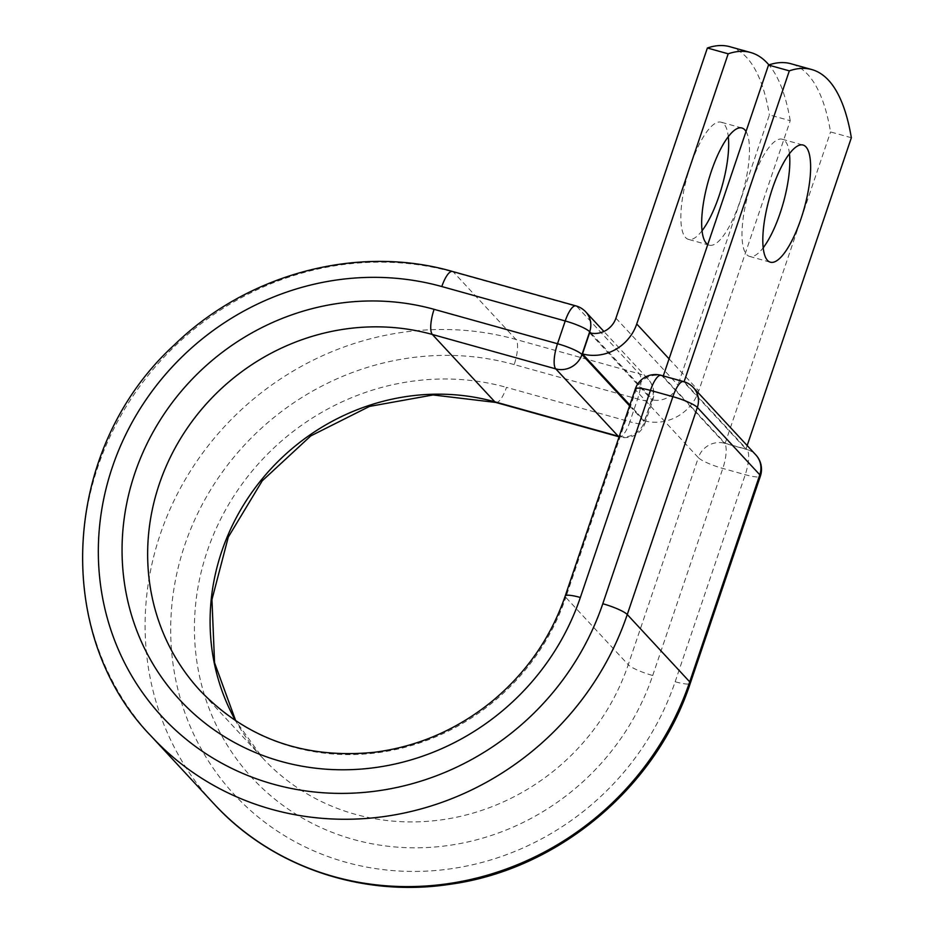 <?xml version="1.0" encoding="UTF-8"?>
<svg xmlns="http://www.w3.org/2000/svg" width="934" height="934" viewBox="0 0 934 934"><rect width="100%" height="100%" fill="white"/><g stroke="black" fill="none" stroke-linecap="round" stroke-linejoin="round"><path stroke-width="0.7" stroke-dasharray="4.67 3.5" d="M789.428 153.69A60.827 18.12 105.6 0 0 785.12 141.069A60.827 18.12 105.6 0 0 782.237 139.236A60.827 18.12 105.6 0 0 750.002 187.687A60.827 18.12 105.6 0 0 746.698 254.585A60.827 18.12 105.6 0 0 749.57 256.418A60.827 18.12 105.6 0 0 763.195 247.767M702.064 230.721A60.827 18.12 -74.4 0 1 688.428 239.373A60.827 18.12 -74.4 0 1 685.556 237.54A60.827 18.12 -74.4 0 1 688.86 170.642A60.827 18.12 -74.4 0 1 721.106 122.191A60.827 18.12 -74.4 0 1 723.978 124.024A60.827 18.12 -74.4 0 1 728.286 136.644M746.021 131.484A60.827 18.12 -74.4 0 1 740.639 199.397A60.827 18.12 -74.4 0 1 709.245 245.175A60.827 18.12 -74.4 0 1 707.762 244.521M644.507 420.802L651.652 399.682A21.505 20.186 137.2 0 0 677.956 385.065L769.406 114.894L790.222 120.696L698.772 390.867A44.131 41.446 137.2 0 1 644.507 420.802A44.131 41.446 137.2 0 1 644.25 420.732L629.866 405.017M589.623 332.796L651.652 399.682M790.222 120.696A353.647 105.344 105.6 0 0 768.904 64.913M729.816 46.7A353.647 105.344 -74.4 0 1 769.406 114.894M582.221 353.846A44.131 41.446 -42.8 0 0 582.477 353.916L644.25 420.732M663.128 376.402L725.158 443.288L745.962 449.091L683.933 382.204L663.292 375.923M851.353 137.742L830.548 131.939A353.647 105.344 -74.4 0 0 790.958 63.745M745.962 449.091L747.165 445.553M725.158 443.288L830.548 131.939M615.926 318.179L677.956 385.065M669.071 358.843L698.772 390.867M629.586 405.846L644.437 421.853L652.142 399.087L590.942 333.099M495.814 402.449A21.213 6.316 105.6 0 0 506.473 387.365L629.89 421.771A21.213 6.316 -74.4 0 1 619.219 436.855A21.213 6.316 -74.4 0 1 619.102 436.82L619.219 436.855A21.213 21.213 0 0 0 645.02 423.219A21.213 3.643 18.7 0 1 629.89 421.771L637.595 398.993A21.213 6.316 -74.4 0 0 639.335 373.845L515.918 339.439L453.48 272.109L576.885 306.515L639.335 373.845A21.213 19.929 -42.8 0 1 648.184 379.216A21.213 19.929 -42.8 0 1 652.142 399.087A21.213 3.643 18.7 0 1 652.726 400.452A21.213 3.643 18.7 0 1 637.595 398.993L514.179 364.587A21.213 6.316 105.6 0 0 515.918 339.439A287.87 270.311 137.2 0 0 192.836 467.257A287.87 270.311 137.2 0 0 213.921 803.8M575.881 305.873A21.213 6.316 -74.4 0 1 576.885 306.515A21.213 19.929 -42.8 0 1 585.746 311.886M151.483 736.471A287.87 270.311 137.2 0 1 130.386 399.927A287.87 270.311 137.2 0 1 453.48 272.109A21.213 6.316 105.6 0 0 452.476 271.467M565.21 596.02A21.213 3.643 -161.3 0 0 565.806 597.386A221.031 207.546 137.2 0 1 200.483 691.02L262.933 758.35A221.031 207.546 137.2 0 1 235.648 720.826M635.307 388.953A21.213 3.643 -161.3 0 0 635.891 390.319L565.806 597.386L628.243 664.716A221.031 207.546 137.2 0 1 262.933 758.35L235.777 720.92M661.097 375.316A21.213 6.316 105.6 0 1 662.101 375.958L684.54 382.216L746.99 449.546L724.551 443.288L662.101 375.958A21.213 19.929 -42.8 0 0 635.891 390.319L698.34 457.648L628.243 664.716A21.213 3.643 -161.3 0 0 652.714 675.515A242.256 227.476 137.2 0 1 353.449 839.456A242.256 227.476 137.2 0 1 207.196 551.305A242.256 227.476 137.2 0 1 506.473 387.365M514.179 364.587A266.657 250.382 137.2 0 0 184.757 545.047A266.657 250.382 137.2 0 0 345.743 862.222A266.657 250.382 137.2 0 0 675.154 681.762A21.213 3.643 -161.3 0 0 690.296 683.221M652.714 675.515L722.811 468.436A21.213 6.316 105.6 0 0 724.551 443.288A21.213 19.929 -42.8 0 0 698.34 457.648A21.213 3.643 -161.3 0 0 722.811 468.436L745.25 474.694A21.213 3.643 -161.3 0 0 760.381 476.142M675.154 681.762L745.25 474.694A21.213 6.316 105.6 0 0 746.99 449.546A21.213 19.929 -42.8 0 1 755.839 454.916M619.219 436.47A21.213 19.929 -42.8 0 0 644.437 421.853A21.213 3.643 18.7 0 1 645.02 423.219L652.726 400.452A21.213 21.213 0 0 0 648.184 379.216L603.901 331.465M693.402 387.587A21.213 19.929 -42.8 0 0 684.54 382.216A21.213 6.316 105.6 0 0 683.536 381.574M749.57 256.418L770.387 262.221M709.245 245.175L688.428 239.373M741.911 127.993L721.106 122.191M782.237 139.236L803.053 145.039"/><path stroke-width="1.4" d="M767.503 260.388A60.827 18.12 105.6 0 0 770.387 262.221A60.827 18.12 105.6 0 0 802.621 213.769A60.827 18.12 105.6 0 0 805.925 146.871A60.827 18.12 105.6 0 0 803.053 145.039A60.827 18.12 105.6 0 0 770.819 193.49A60.827 18.12 105.6 0 0 767.503 260.388M763.195 247.767A60.827 18.12 105.6 0 0 789.428 153.69M728.286 136.644A60.827 18.12 -74.4 0 1 702.064 230.721M707.762 244.521A60.827 18.12 -74.4 0 1 706.373 243.342A60.827 18.12 -74.4 0 1 709.677 176.444A60.827 18.12 -74.4 0 1 741.911 127.993A60.827 18.12 -74.4 0 1 744.795 129.826A60.827 18.12 -74.4 0 1 746.021 131.484M768.904 64.913A353.647 105.344 105.6 0 0 750.632 52.502A353.647 105.344 105.6 0 0 728.193 53.81L707.377 48.008L615.926 318.179A21.505 20.186 137.2 0 1 589.623 332.796L582.477 353.916L629.866 405.017M728.193 53.81L636.743 323.981A44.131 41.446 137.2 0 1 582.477 353.916L582.477 353.916M707.377 48.008A353.647 105.344 -74.4 0 1 729.816 46.7L750.632 52.502M684.097 381.737L789.323 70.856L768.519 65.053A353.647 105.344 -74.4 0 1 790.958 63.745L811.774 69.548A353.647 105.344 -74.4 0 1 851.353 137.742L747.165 445.553M789.323 70.856A353.647 105.344 -74.4 0 1 811.774 69.548M663.292 375.923L768.519 65.053M636.743 323.981L669.071 358.843M590.942 333.099L589.693 331.757L581.987 354.523L629.586 405.846M434.1 309.329L557.516 343.735A21.213 3.643 18.7 0 1 581.987 354.523A21.213 19.929 -42.8 0 1 555.777 368.883L432.36 334.477A221.031 207.546 137.2 0 0 184.29 432.617A221.031 207.546 137.2 0 0 200.483 691.02C246.868 738.806 304.846 759.225 374.394 752.279C417.708 746.675 456.796 729.793 491.693 701.632C526.297 672.97 550.803 637.77 565.21 596.02A21.213 3.643 -161.3 0 1 580.353 597.48A242.256 227.476 137.2 0 1 281.076 761.42A242.256 227.476 137.2 0 1 134.835 473.269A242.256 227.476 137.2 0 1 434.1 309.329A21.213 6.316 105.6 0 0 432.36 334.477L494.81 401.807L618.215 436.213L555.777 368.883A21.213 6.316 -74.4 0 1 557.516 343.735L565.222 320.969A21.213 6.316 -74.4 0 1 575.881 305.873L452.476 271.467A21.213 6.316 105.6 0 0 441.805 286.551L565.222 320.969A21.213 3.643 18.7 0 1 589.693 331.757A21.213 19.929 -42.8 0 0 585.746 311.886L603.901 331.465M235.648 720.826A221.031 207.546 137.2 0 1 261.251 480.018A221.031 207.546 137.2 0 1 494.81 401.807A21.213 6.316 105.6 0 0 495.814 402.449L619.102 436.82A21.213 6.316 -74.4 0 1 618.215 436.213A21.213 19.929 -42.8 0 0 619.219 436.47M690.296 683.221A21.213 3.643 -161.3 0 0 689.712 681.855A287.87 270.311 137.2 0 1 213.921 803.8C271.689 866.997 362.38 897.772 450.06 884.276C558.077 869.636 656.322 787.385 690.296 683.221L760.381 476.142A21.213 3.643 -161.3 0 0 759.797 474.787L697.348 407.446A21.213 3.643 -161.3 0 0 672.877 396.658L650.438 390.4A21.213 3.643 -161.3 0 0 635.307 388.953L565.21 596.02M760.381 476.142A21.213 21.213 0 0 0 755.839 454.916A21.213 19.929 -42.8 0 1 759.797 474.787L689.712 681.855L627.263 614.525A287.87 270.311 137.2 0 1 151.483 736.471L213.921 803.8M755.839 454.916L693.402 387.587A21.213 19.929 -42.8 0 1 697.348 407.446L627.263 614.525A21.213 3.643 -161.3 0 0 602.792 603.738A266.657 250.382 137.2 0 1 273.37 784.186A266.657 250.382 137.2 0 1 112.395 467.012A266.657 250.382 137.2 0 1 441.805 286.551M580.353 597.48L650.438 390.4A21.213 6.316 105.6 0 1 661.097 375.316A21.213 21.213 0 0 0 635.307 388.953M602.792 603.738L672.877 396.658A21.213 6.316 105.6 0 1 683.536 381.574L661.097 375.316M495.814 402.449L433.096 394.954L369.502 406.407L310.777 435.898L262.244 480.812L228.293 537.085L211.948 599.605L214.563 662.755L235.777 720.92M452.476 271.467C358.002 244.159 247.347 273.604 174.121 345.113C62.239 447.386 50.95 633.579 151.483 736.471M585.746 311.886A21.213 21.213 0 0 0 575.881 305.873M693.402 387.587A21.213 21.213 0 0 0 683.536 381.574"/></g></svg>
